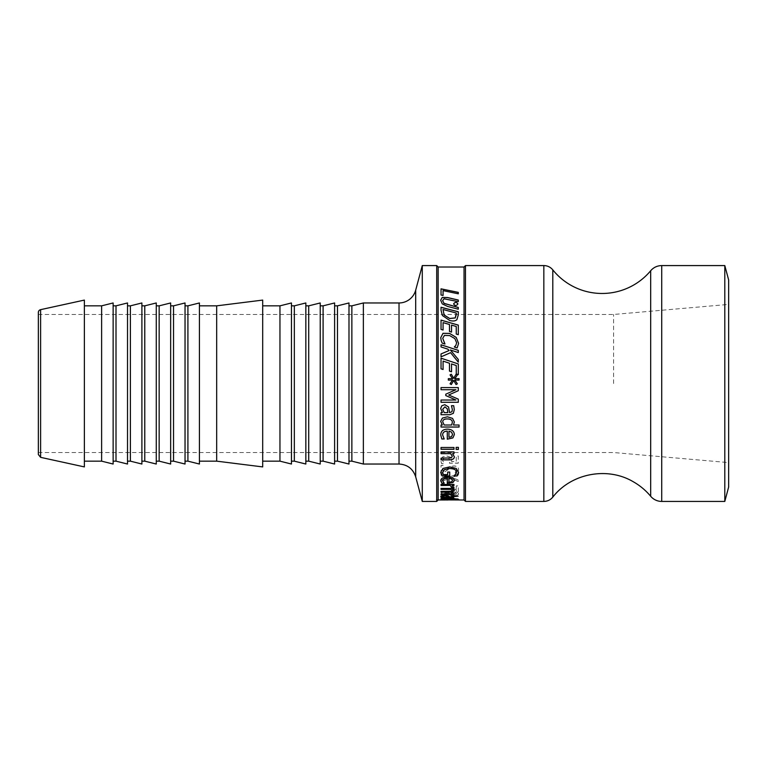 <?xml version="1.0" encoding="UTF-8"?>
<svg xmlns="http://www.w3.org/2000/svg" width="767" height="767" viewBox="0 0 767 767"><rect width="100%" height="100%" fill="white"/><g stroke="black" fill="none" stroke-linecap="round" stroke-linejoin="round"><path stroke-width="0.58" stroke-dasharray="3.83 2.88" d="M443.029 465.425L441.035 465.425L441.035 472.625L443.479 472.625L447.631 469.883L453.786 467.563L455.953 468.158L456.653 469.586L455.157 472.386L457.621 472.386L458.656 469.471C458.522 467.199 456.95 466.02 453.911 465.924L450.459 466.557L443.029 471.216L443.029 465.425L441.035 465.502L441.035 472.712L443.479 472.712L447.631 469.97L453.786 467.649L455.953 468.234L456.653 469.672L455.157 472.472L457.621 472.472L458.656 469.557C458.522 467.285 456.95 466.096 453.911 466.01L450.459 466.633L443.029 471.302L443.029 465.502M449.635 482.069L447.535 482.069L447.535 485.377L449.635 485.377L449.635 482.069L447.535 482.165L447.535 485.473L449.635 485.473L449.635 482.165M442.291 492.491L440.728 493.986L442.07 495.635L444.946 495.635L442.712 494.044L445.589 492.778L448.235 493.497L450.545 495.3L453.661 495.597C456.701 495.568 458.35 495.003 458.599 493.91L457.477 492.174L454.735 492.174L456.614 493.862L453.901 494.936L445.953 491.935L442.291 492.491L440.728 494.101L442.07 495.741L444.946 495.741L442.712 494.149L445.589 492.893L448.235 493.603L450.545 495.405L453.661 495.712C456.701 495.674 458.35 495.108 458.599 494.015L457.477 492.289L454.735 492.289L456.614 493.967L453.901 495.051L445.953 492.04L442.291 492.606M453.7 499.346L448.331 499.375L457.362 499.739L454.831 499.499L459.059 499.375L454.831 499.384L457.353 498.981L456.077 498.886L453.7 499.461L450.037 499.096L452.559 499.614L450.028 499.854L459.059 499.614L454.831 499.499L457.353 499.096L456.077 499.001L453.7 499.461M448.331 499.375L452.559 499.614M452.559 499.384L448.331 499.614M452.54 498.521L454.323 499.116M441.035 498.636L453.978 498.636M441.035 499.259L452.271 498.981M442.684 496.383L444.218 497.275M444.218 497.16L447.813 497.16M441.035 497.16L441.035 497.745L441.035 497.16L442.406 497.16M451.59 495.549L453.7 495.434L454.285 496.508M441.293 496.815L440.67 496.191L441.811 495.463L444.783 495.146L448.57 495.789L449.548 497.16L452.357 496.45M451.648 487.534L451.744 486.997M452.051 485.406L453.911 487.582M441.035 485.501L441.035 484.332L453.978 484.332L453.978 485.501M448.944 478.301L448.944 482.203M448.944 482.098L451.552 481.801M451.552 481.705L452.559 480.372M440.737 480.784L440.737 480.736C440.824 478.349 443.058 477.103 447.439 477.007C451.849 477.17 454.15 478.311 454.342 480.439L454.342 480.487M442.636 480.717L444.151 483.095M447.286 483.315L447.286 478.301M452.54 453.594L454.342 456.758M441.035 453.661L441.035 451.84L453.978 451.84L453.978 453.661M441.035 459.864L441.035 458.129L451.312 457.813L452.271 456.24M441.035 449.289L441.035 447.41L453.978 447.41L453.978 449.289M448.944 431.112L448.944 437.315M448.944 437.257L451.552 436.653M451.552 436.605L452.559 434.419M440.737 435.004L440.737 435.004C440.824 431.179 443.058 429.204 447.439 429.089C451.849 429.299 454.15 431.112 454.342 434.525L454.342 434.553M442.636 434.985L444.208 438.983M447.286 439.194L447.286 431.112M442.741 421.821L444.179 425.014M444.179 424.966L451.658 425.014M451.658 424.966L452.348 422.31M453.46 424.966L459.059 424.966L459.059 427.046M454.342 421.965L452.54 418.379M440.67 421.342L442.406 418.034L447.41 416.769L452.54 418.341M441.035 427.046L441.035 424.966L442.348 424.966M442.684 409.252L444.218 412.608L447.813 412.579M441.035 414.688L441.035 412.579L442.406 412.579M454.294 409.54L453.7 405.676L451.475 405.82M440.67 408.495L441.811 405.772L444.783 404.65L448.57 406.961L449.548 412.579L451.926 411.726L452.357 409.53M455.464 383.5L453.7 380.47L451.926 383.5M459.059 378.649L459.059 380.106L454.831 380.01M457.362 374.967L454.831 378.735M450.028 374.967L452.559 378.725M452.559 380.02L448.331 380.106L448.331 378.649M458.292 359.435L458.292 362.187L450.584 352.686L441.035 356.876L441.035 353.951M458.292 350.346L458.292 352.58L450.363 350.001M449.059 350.538L447.928 349.215L441.035 346.981L441.035 344.767M458.292 325.093L458.292 334.719L456.25 334.096L456.25 326.541L451.523 325.15L451.523 332.13L449.481 331.507L449.481 324.546L443.077 322.686L443.077 330.088L441.035 329.465L441.035 320.098M443.019 309.504L456.307 313.051M458.292 311.766L458.292 314.969L456.921 319.666C455.435 321.152 453.009 321.44 449.644 320.52L442.415 315.592L441.035 310.357L441.035 307.241M458.292 292.371L458.292 293.905L443.077 290.703L443.077 295.544L441.035 295.094L441.035 288.833M457.928 303.914L457.928 303.991C456.48 306.043 455.042 306.043 453.594 303.991L453.594 303.914M458.292 307.452L458.292 309.274L447.525 306.503L442.262 303.962L440.67 300.252M458.292 300.031L458.292 301.728L444.035 298.862L442.626 300.76M444.946 343.846L442.204 343.185L440.728 337.681M456.643 342.763L454.86 338.659L449.644 335.62L444.429 335.467L442.712 338.362M458.599 343.405L457.142 347.959L454.371 346.866M458.292 363.951L458.292 374.651L456.25 373.97L456.25 365.533L451.523 363.951L451.523 371.794L449.481 371.103L449.481 363.261L443.077 361.132L443.077 369.521L441.035 368.831L441.035 358.179M448.685 394.995L458.292 399.128L458.292 402.301M441.035 389.713L441.035 387.575L458.292 387.575L458.292 390.71M445.79 395.561L445.79 394.161L455.895 389.713M441.035 402.282L441.035 400.01L455.895 400.01M456.135 449.414L456.135 447.295L458.398 447.295L458.398 449.414M440.699 472.367L442.952 468.369L449.673 466.806L456.231 468.378L458.599 472.376M442.684 472.271L443.24 474.524L447.698 474.524L447.698 471.983L449.721 471.983L449.721 476.01M454.342 475.751L455.799 474.409L456.614 472.165M441.035 494.629L441.035 493.852L451.37 493.737L452.271 493.133M452.108 491.954L454.342 493.382M452.559 489.25L454.342 490.736M441.035 489.356L441.035 488.33L453.978 488.33L453.978 489.356M441.035 492.213L441.035 491.302L451.37 491.168L452.271 490.458M438.149 499.959L436.26 499.931L438.149 499.883M450.67 499.777L436.26 499.729L453.978 499.585M453.978 499.729L447.87 499.988M450.747 499.988L453.978 499.979M441.035 497.86L458.292 498.723L443.959 497.486L458.292 496.431L458.292 495.846L441.035 497.246L441.035 497.86L458.292 498.838L443.959 497.601L458.292 496.546L458.292 495.952L441.035 497.361M441.035 488.502L441.035 489.471L456.25 489.471L456.25 491.724L458.292 491.724L458.292 485.875L456.25 485.875L456.25 488.502L441.035 488.502L441.035 489.576L456.25 489.576L456.25 491.839L458.292 491.839L458.292 485.981L456.25 485.981L456.25 488.608L441.035 488.608M449.788 476.806L441.035 473.488L441.035 475.128L447.909 477.649L441.035 480.104L441.035 481.455L449.673 478.387L458.292 481.369L458.292 479.921L451.533 477.563L458.292 475.032L458.292 473.488L449.788 476.901L441.035 473.575L441.035 475.224L447.909 477.745L441.035 480.2L441.035 481.551L449.673 478.483L458.292 481.465L458.292 480.017L451.533 477.659L458.292 475.128L458.292 473.575L449.788 476.901M450.68 457.266L446.509 455.886L442.358 457.074L440.67 460.305L441.648 463.632L444.093 463.632L442.664 460.277L443.719 458.388L446.528 457.707L449.021 458.465L449.817 460.603L449.395 463.115L458.292 463.115L458.292 455.962L456.26 455.962L456.26 461.485L451.658 461.485L450.68 457.266L446.509 455.962L442.358 457.151L440.67 460.382L441.648 463.719L444.093 463.719L442.664 460.353L443.719 458.465L446.528 457.784L449.021 458.532L449.817 460.679L449.395 463.201L458.292 463.201L458.292 456.039L456.26 456.039L456.26 461.561L451.658 461.561L450.68 457.343M464.035 267.012L464.035 499.988M438.149 267.012L438.149 499.988M436.711 265.574L436.711 501.426M465.473 501.426L465.473 265.574M38.35 454.534L38.35 312.466M84.37 300.089L84.37 466.911M38.35 383.5L38.35 452.53L38.35 383.5M363.366 302.965L363.366 464.035M422.281 501.426L422.281 265.574M351.861 305.841L351.861 461.159M348.985 302.965L348.985 464.035M348.985 383.5L348.985 305.841L348.985 383.5M337.48 305.841L337.48 461.159M334.604 302.965L334.604 464.035M334.604 383.5L334.604 305.841L334.604 383.5M323.099 305.841L323.099 461.159M320.223 302.965L320.223 464.035M320.223 383.5L320.223 305.841L320.223 383.5M308.717 305.841L308.717 461.159M305.841 302.965L305.841 464.035M305.841 383.5L305.841 305.841L305.841 383.5M294.336 305.841L294.336 461.159M291.46 302.965L291.46 464.035M291.46 383.5L291.46 305.841L291.46 383.5M279.955 305.841L279.955 461.159M262.697 300.089L262.697 466.911M216.678 305.841L216.678 461.159M262.697 383.5L262.697 305.841L262.697 383.5M199.42 302.965L199.42 464.035M199.42 383.5L199.42 305.841L199.42 383.5M187.915 305.841L187.915 461.159M185.039 302.965L185.039 464.035M185.039 383.5L185.039 305.841L185.039 383.5M173.534 305.841L173.534 461.159M170.657 302.965L170.657 464.035M170.657 383.5L170.657 305.841L170.657 383.5M159.153 305.841L159.153 461.159M156.276 302.965L156.276 464.035M156.276 383.5L156.276 305.841L156.276 383.5M144.771 305.841L144.771 461.159M141.895 302.965L141.895 464.035M141.895 383.5L141.895 305.841L141.895 383.5M130.39 305.841L130.39 461.159M127.514 302.965L127.514 464.035M127.514 383.5L127.514 305.841L127.514 383.5M116.009 305.841L116.009 461.159M113.132 302.965L113.132 464.035M113.132 383.5L113.132 305.841L113.132 383.5M101.627 305.841L101.627 461.159M84.37 383.5L84.37 305.841L84.37 383.5M724.796 265.574L724.796 501.426M613.581 383.5L613.581 314.47L613.581 383.5M728.65 487.045L728.65 279.955M543.832 501.426L543.832 265.574M40.613 309.657L40.613 457.343M415.685 290.175L415.685 476.825M399.022 464.035L399.022 302.965M661.72 265.574L661.72 501.426M650.675 496.259L650.675 270.741M552.796 269.869L552.796 497.131M450.747 499.873L445.196 499.873M38.35 452.53L613.581 452.53L728.65 462.597M38.35 314.47L613.581 314.47L728.65 304.403"/><path stroke-width="1.15" d="M454.342 499.058L441.035 499.461L452.271 499.096L441.035 498.282L453.978 498.282L452.54 498.636L454.342 499.164L441.035 499.375M453.978 498.521L452.54 498.636M452.271 499.096L450.708 498.521L441.035 498.521M442.684 496.489L444.218 497.275L447.813 497.275L447.286 496.383L444.937 495.866L442.684 496.489L444.937 495.866M444.937 495.76L447.286 496.268L447.813 497.275M454.294 496.45L453.326 497.323L441.035 497.61M451.475 495.549L453.7 495.549L454.294 496.565L453.326 497.438L449.884 497.725L441.035 497.725L442.406 497.16L440.67 496.297L444.783 495.252L448.57 495.894L449.97 497.275L451.926 497.083L452.357 496.45L451.475 495.472M441.293 496.815L440.67 496.191M452.357 496.556L451.475 495.578M442.406 497.275L441.293 496.93M453.978 487.189L451.677 487.582M453.978 485.406L452.051 485.406L453.911 487.687L451.648 487.687M451.648 487.63L450.219 485.406L441.035 485.406M450.219 485.406L441.035 485.501L441.035 484.437L453.978 484.437L453.978 485.501L452.051 485.501M451.744 487.103L450.219 485.501M448.944 478.397L448.944 482.203L451.552 481.801L452.559 480.468L451.533 479.011L448.944 478.301L451.533 479.011M451.533 478.915L452.559 480.468M444.151 483.095L441.83 483.095L440.737 480.736M447.286 478.397L447.286 478.301C444.237 478.368 442.684 479.174 442.636 480.717L444.208 483.191L441.83 483.191L440.737 480.832C440.824 478.445 443.058 477.199 447.439 477.103C451.849 477.256 454.15 478.407 454.342 480.535L452.904 482.558L447.286 483.315L447.286 478.397C444.237 478.464 442.684 479.27 442.636 480.813M454.342 480.439L452.904 482.462L447.286 483.21M454.342 456.681C454.304 458.704 452.664 459.74 449.433 459.788L441.035 459.788M453.978 453.594L452.54 453.661L454.342 456.758C454.304 458.781 452.664 459.817 449.433 459.864L441.035 459.864L441.035 458.206L451.312 457.88L452.271 456.307L450.708 453.661L441.035 453.661L441.035 451.907L453.978 451.907L453.978 453.661L452.54 453.661M452.271 456.307L450.708 453.594L441.035 453.594M453.978 449.222L441.035 449.222M453.978 449.289L441.035 449.289L441.035 447.477L453.978 447.477L453.978 449.289M448.944 431.159L448.944 437.315L451.552 436.653L452.559 434.467L451.533 432.128L448.944 431.112L451.533 432.128M451.533 432.08L452.559 434.467M444.208 438.925L441.83 438.925L440.737 435.004M447.286 431.159L447.286 431.112C444.237 431.198 442.684 432.483 442.636 434.985L444.208 438.983L441.83 438.983L440.737 435.052C440.824 431.227 443.058 429.252 447.439 429.137C451.849 429.347 454.15 431.159 454.342 434.582L452.904 437.919L447.286 439.194L447.286 431.159C444.237 431.246 442.684 432.53 442.636 435.033M454.342 434.525L452.904 437.871L447.286 439.136M442.741 421.86L444.179 425.014L451.658 425.014L452.348 422.349C452.3 420.124 450.67 418.993 447.449 418.916C444.352 418.868 442.78 419.837 442.741 421.821L442.741 421.86C442.78 419.875 444.352 418.907 447.449 418.955C450.67 419.031 452.3 420.163 452.348 422.349M459.059 426.998L441.035 426.998M454.342 421.965L453.46 425.014L459.059 425.014L459.059 427.046L441.035 427.046L441.035 425.014L442.348 425.014L440.67 421.38L442.406 418.073L447.41 416.797L452.54 418.379L454.342 422.003L453.46 425.014M442.348 425.014L440.67 421.342M442.684 409.281L444.218 412.608L447.813 412.608L447.286 408.811L444.937 406.855L442.684 409.281L444.937 406.874L447.286 408.83L447.813 412.608M454.294 409.54L453.326 413.327L449.884 414.688L441.035 414.688L441.035 412.608L442.406 412.608L440.67 408.495M442.406 412.579L440.67 408.514L441.811 405.791L444.783 404.669L448.57 406.989L449.548 412.608L451.926 411.754L452.357 409.53L451.475 405.801M452.357 409.559L451.475 405.695L453.7 405.695L454.294 409.568L453.326 413.355L449.884 414.717L441.035 414.717M451.926 383.5L451.312 384.564L450.037 383.807L452.559 380.02L448.331 380.106L448.331 378.649L452.559 378.725L450.028 374.958L451.293 374.2L453.7 378.294L456.097 374.2L457.362 374.967L454.831 378.735L459.059 378.649L459.059 380.106L454.831 380.001L457.353 383.807L456.077 384.564L453.7 380.461L451.312 384.564L450.239 383.5M454.831 380.01L457.353 383.807L456.077 384.564L455.464 383.5M454.831 378.735L459.059 378.649M450.028 374.958L451.293 374.191L453.7 378.284L456.097 374.191L457.362 374.958M452.559 378.725L448.331 378.649M452.559 380.02L450.037 383.807M450.363 349.973L458.292 359.435L458.292 362.168L450.584 352.657L441.035 356.847L441.035 353.951L449.059 350.538L447.928 349.177L441.035 346.943L441.035 344.767L458.292 350.346L458.292 352.552L450.363 349.973L458.292 359.464M441.035 344.805L458.292 350.375M449.059 350.538L441.035 353.951M441.035 320.155L458.292 325.15M441.035 329.417L441.035 320.098L458.292 325.093L458.292 334.671L456.25 334.048L456.25 326.483L451.523 325.093L451.523 332.082L449.481 331.449L449.481 324.489L443.077 322.629L443.077 330.031L441.035 329.417M443.019 309.58L444.16 315.045L449.673 318.535L455.272 317.95L456.307 313.051L443.019 309.504L444.16 314.978L449.673 318.478L455.272 317.883M455.272 317.95L456.307 314.451M456.307 314.518L456.307 313.118M441.035 307.318L458.292 311.833M456.921 319.599C455.435 321.095 453.009 321.383 449.644 320.462L442.415 315.525L441.035 310.29L441.035 307.241L458.292 311.766L458.292 314.901L456.921 319.599M441.035 288.929L458.292 292.457M443.077 295.458L441.035 295.007L441.035 288.833L458.292 292.371L458.292 293.819L443.077 290.607L443.077 295.458M453.594 303.953C455.032 301.977 456.48 301.977 457.928 303.953M457.928 303.914C456.48 305.966 455.042 305.966 453.594 303.914C455.032 301.891 456.48 301.882 457.928 303.914M440.67 300.29L442.262 297.423L447.525 297.529L458.292 300.031L458.292 301.642L444.035 298.785L442.626 300.674L444.035 303.396L458.292 307.529M442.262 297.51L447.525 297.606L458.292 300.108M442.626 300.674L444.035 303.31L458.292 307.452L458.292 309.206L447.525 306.426L442.262 303.885L440.67 300.204L442.262 297.423M442.712 338.314L444.946 344.009L442.204 343.137L441.226 340.682L440.728 337.681L442.99 333.309L449.644 333.405L456.221 337.403L458.599 343.367L457.142 347.93L454.371 347.039L455.819 345.533L456.643 342.763L454.86 338.611L449.644 335.572L444.429 335.419L442.712 338.314L444.946 343.884M440.728 337.729L442.99 333.367L449.644 333.453L456.221 337.451L458.599 343.405M455.819 345.533L456.643 342.724M454.371 346.866L455.819 345.495M441.035 358.208L458.292 363.951L458.292 374.641L456.25 373.96L456.25 365.514L451.523 363.932L451.523 371.784L449.481 371.094L449.481 363.242L443.077 361.113L443.077 369.502L441.035 368.812L441.035 358.179L458.292 363.932M458.292 402.282L441.035 402.282L441.035 400.029L455.895 400.029L445.79 395.561L445.79 394.171L455.895 389.722L441.035 389.713L441.035 387.584L458.292 387.584L458.292 390.71L448.685 394.995L458.292 399.147L458.292 402.301L441.035 402.301M455.895 400.029L445.79 395.551M448.685 394.995L458.292 390.71M455.895 389.713L441.035 389.722M458.398 449.347L456.135 449.347M458.398 449.414L456.135 449.414L456.135 447.362L458.398 447.362L458.398 449.414M449.721 475.914L442.175 475.914L440.699 472.328M456.614 472.251L456.614 472.165C456.403 469.855 454.112 468.618 449.74 468.455L444.515 469.529L442.684 472.271L443.24 474.61L447.698 474.61L447.698 472.069L449.721 472.069L449.721 476.01L442.175 476.01L440.699 472.414L442.952 468.445L449.673 466.892L456.231 468.455L458.599 472.424L458.12 474.457L457.113 475.962L454.342 475.962L456.614 472.251C456.403 469.931 454.112 468.704 449.74 468.541L444.515 469.615L442.684 472.357M458.599 472.328L457.113 475.876L454.342 475.847M454.342 493.325L453.239 494.188L449.558 494.523L441.035 494.523M454.342 490.679L452.108 491.954L454.342 493.43L453.239 494.303L441.035 494.629L441.035 493.958L451.37 493.843L452.271 493.248L450.67 492.193L441.035 492.213L441.035 491.407L451.37 491.273L452.271 490.564L450.708 489.356L441.035 489.356L441.035 488.426L453.978 488.426L453.978 489.356L452.559 489.356L454.342 490.784L452.108 492.059M453.978 489.25L452.559 489.356M452.271 490.564L450.708 489.25L441.035 489.25M452.271 493.248L450.67 492.088L441.035 492.107M447.87 499.988L438.149 499.883L450.67 499.777M444.39 499.902L464.035 499.988L464.035 267.012L438.149 267.012L436.711 265.574L436.711 501.426L438.149 499.959M453.978 499.701L444.39 499.969M438.149 499.883L438.149 267.012M464.035 267.012L465.473 265.574L465.473 501.426L543.832 501.426C547.465 501.35 550.457 499.921 552.796 497.131L552.796 269.869A63.277 63.277 0 0 0 650.675 270.741L650.675 496.259C645.718 490.334 639.87 485.473 633.139 481.666C607.234 466.403 571.175 473.344 552.796 497.131M40.613 309.657A2.876 2.876 0 0 0 38.35 312.466L38.35 454.534L40.613 457.343L40.613 309.657L84.37 300.089L84.37 466.911L40.613 457.343M399.022 464.035C407.459 464.543 413.01 468.81 415.685 476.825L415.685 290.175A17.258 17.258 0 0 1 399.022 302.965L399.022 464.035L363.366 464.035L363.366 302.965L399.022 302.965M415.685 290.175L422.281 265.574L422.281 501.426L436.711 501.426M363.366 464.035L351.861 461.159L351.861 305.841L363.366 302.965M337.48 305.841L337.48 461.159L348.985 464.035L348.985 302.965L337.48 305.841L334.604 305.841M323.099 305.841L323.099 461.159L334.604 464.035L334.604 302.965L323.099 305.841L320.223 305.841M308.717 305.841L308.717 461.159L320.223 464.035L320.223 302.965L308.717 305.841L305.841 305.841M294.336 305.841L294.336 461.159L305.841 464.035L305.841 302.965L294.336 305.841L291.46 305.841M279.955 305.841L279.955 461.159L291.46 464.035L291.46 302.965L279.955 305.841L262.697 305.841M216.678 305.841L216.678 461.159L262.697 466.911L262.697 300.089L216.678 305.841L199.42 305.841M187.915 305.841L187.915 461.159L199.42 464.035L199.42 302.965L187.915 305.841L185.039 305.841M173.534 305.841L173.534 461.159L185.039 464.035L185.039 302.965L173.534 305.841L170.657 305.841M159.153 305.841L159.153 461.159L170.657 464.035L170.657 302.965L159.153 305.841L156.276 305.841M144.771 305.841L144.771 461.159L156.276 464.035L156.276 302.965L144.771 305.841L141.895 305.841M130.39 305.841L130.39 461.159L141.895 464.035L141.895 302.965L130.39 305.841L127.514 305.841M116.009 305.841L116.009 461.159L127.514 464.035L127.514 302.965L116.009 305.841L113.132 305.841M101.627 305.841L101.627 461.159L113.132 464.035L113.132 302.965L101.627 305.841L84.37 305.841M650.675 270.741C653.589 267.386 657.271 265.66 661.72 265.574L661.72 501.426A14.381 14.381 0 0 1 650.675 496.259M661.72 501.426L724.796 501.426L724.796 265.574L661.72 265.574M465.473 265.574L543.832 265.574A11.505 11.505 0 0 1 552.796 269.869M724.796 265.574L728.65 279.955L728.65 487.045L724.796 501.426M543.832 265.574L543.832 501.426M445.196 499.988L438.149 499.988M464.035 499.988L465.473 501.426M415.685 476.825L422.281 501.426M351.861 305.841L348.985 305.841M351.861 461.159L348.985 461.159M337.48 461.159L334.604 461.159M323.099 461.159L320.223 461.159M308.717 461.159L305.841 461.159M294.336 461.159L291.46 461.159M279.955 461.159L262.697 461.159M216.678 461.159L199.42 461.159M187.915 461.159L185.039 461.159M173.534 461.159L170.657 461.159M159.153 461.159L156.276 461.159M144.771 461.159L141.895 461.159M130.39 461.159L127.514 461.159M116.009 461.159L113.132 461.159M101.627 461.159L84.37 461.159M422.281 265.574L436.711 265.574"/></g></svg>
